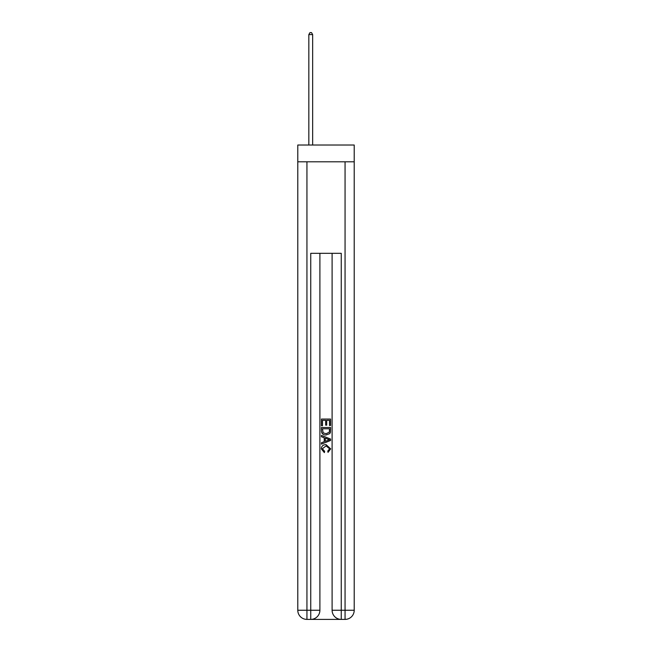 <?xml version="1.0" encoding="UTF-8"?>
<svg xmlns="http://www.w3.org/2000/svg" width="652" height="652" viewBox="0 0 652 652"><rect width="100%" height="100%" fill="white"/><g stroke="black" fill="none" stroke-linecap="round" stroke-linejoin="round"><path stroke-width="0.98" d="M354.215 161.794L354.215 145.021L297.785 145.021L297.785 161.794L354.215 161.794L354.215 610.248L345.063 610.248L345.063 161.794M311.436 619.4L340.564 619.4M341.257 619.4L341.257 610.248L332.104 610.248A9.152 9.152 0 0 0 341.257 619.4L345.063 619.4L345.063 610.248L341.257 610.248L341.257 253.318L310.743 253.318L310.743 610.248L297.785 610.248L297.785 161.794M319.896 253.318L319.896 610.248A9.152 9.152 0 0 1 310.743 619.4L306.937 619.4A9.152 9.152 0 0 1 297.785 610.248M332.104 610.248L332.104 253.318M345.063 619.4A9.152 9.152 0 0 0 354.215 610.248M321.428 425.74L321.428 419.049L330.572 419.049L330.572 425.503L329.521 425.503L329.521 420.344L326.701 420.344L326.701 425.153L325.65 425.153L325.65 420.344L322.479 420.344L322.479 425.74L321.428 425.74M321.428 430.776L321.428 427.5L330.572 427.5L330.442 432.243L329.79 433.58L326.049 435.006C323.123 435.023 321.583 433.613 321.428 430.776M322.479 428.788L323.131 432.838L326.073 433.719L329.333 432.162L329.521 428.788L322.479 428.788M321.428 436.767L321.428 435.397L330.572 439.032L330.572 440.491L321.428 444.126L321.428 442.757L324.24 441.714L324.24 437.81L321.428 436.767M327.834 439.138L325.299 438.201L325.299 441.322L329.521 439.758L327.834 439.138M322.365 448.755L324.655 451.323L324.354 452.61L321.306 448.869C321.55 446.066 323.139 444.648 326.065 444.631L330.694 448.845L328.029 452.374L327.76 451.086L329.635 448.788L326.073 445.919L322.365 448.755M312.65 145.021L312.65 34.58L308.836 34.58L308.836 145.021M308.836 34.58L309.985 32.6L311.509 32.6L312.65 34.58M306.937 161.794L306.937 619.4M319.896 610.248L310.743 610.248L310.743 619.4"/></g></svg>
